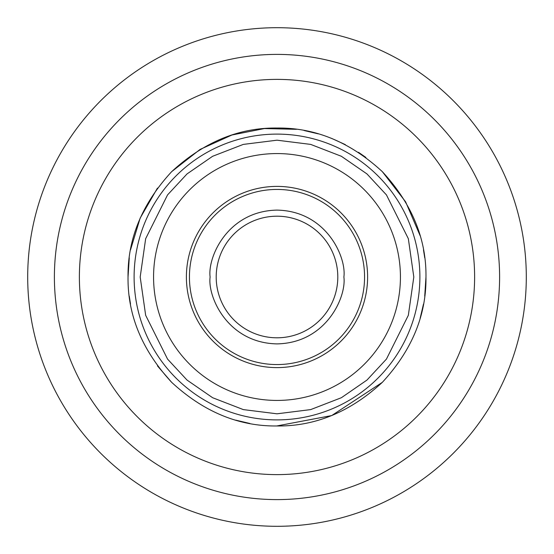 <?xml version="1.0" encoding="UTF-8"?>
<svg xmlns="http://www.w3.org/2000/svg" width="554" height="554" viewBox="0 0 554 554"><rect width="100%" height="100%" fill="white"/><g stroke="black" fill="none" stroke-linecap="round" stroke-linejoin="round"><path stroke-width="0.83" d="M216.198 277A60.801 60.801 0 0 1 277 216.198A60.801 60.801 0 0 1 337.802 277A60.801 60.801 0 0 1 277 337.802A60.801 60.801 0 0 1 216.198 277A60.801 60.801 0 0 0 277 337.802A60.801 60.801 0 0 0 337.802 277M189.433 277A87.567 87.567 0 0 0 277 364.567A87.567 87.567 0 0 0 364.567 277A87.567 87.567 0 0 0 277 189.433A87.567 87.567 0 0 0 189.433 277M27.7 277A249.3 249.3 0 0 1 277 27.7A249.3 249.3 0 0 1 526.3 277A249.3 249.3 0 0 1 277 526.3A249.3 249.3 0 0 1 27.7 277A249.3 249.3 0 0 0 277 526.3A249.3 249.3 0 0 0 526.3 277M424.731 257.797L423.485 249.896M420.119 235.658L405.604 201.815L382.35 171.671M365.889 157.454L358.521 152.315M345.322 144.615L331.832 138.486M318.328 133.874L304.104 130.515M296.452 129.304L264.39 128.563L231.918 135.01L200.063 149.435L171.671 171.65M157.454 188.111L140.169 218.096L130.515 249.896M129.269 257.825L128.029 277C127.565 238.822 142.108 203.713 171.664 171.664C203.706 142.108 238.822 127.565 277 128.029C315.178 127.565 350.287 142.108 382.336 171.664C411.892 203.706 426.435 238.822 425.971 277C426.435 315.178 411.892 350.287 382.336 382.336C350.294 411.892 315.178 426.435 277 425.971C238.822 426.435 203.713 411.892 171.664 382.336C142.108 350.294 127.565 315.178 128.029 277M277 134.11A142.89 142.89 0 0 1 419.89 277A142.89 142.89 0 0 1 277 419.89A142.89 142.89 0 0 1 134.11 277A142.89 142.89 0 0 1 277 134.11M474.619 277A197.619 197.619 0 0 1 277 474.619A197.619 197.619 0 0 1 79.381 277A197.619 197.619 0 0 1 277 79.381A197.619 197.619 0 0 1 474.619 277M153.569 277A123.431 123.431 0 0 1 277 153.569A123.431 123.431 0 0 1 400.431 277A123.431 123.431 0 0 1 277 400.431A123.431 123.431 0 0 1 153.569 277M186.393 277A90.607 90.607 0 0 1 277 186.393A90.607 90.607 0 0 1 367.607 277A90.607 90.607 0 0 1 277 367.607A90.607 90.607 0 0 1 186.393 277M129.269 296.203L130.515 304.104M157.468 365.917L171.664 382.336M235.713 420.14L249.896 423.485M276.744 425.971L331.707 415.562L382.336 382.336M420.14 318.287L423.485 304.104M424.731 296.189L425.971 277M343.889 277C346.575 257.437 326.507 211.026 277 210.111C227.493 211.026 207.425 257.437 210.111 277C207.425 296.563 227.493 342.974 277 343.889C326.507 342.974 346.575 296.563 343.889 277M54.396 277A222.604 222.604 0 0 1 277 54.396A222.604 222.604 0 0 1 499.604 277A222.604 222.604 0 0 1 277 499.604A222.604 222.604 0 0 1 54.396 277M140.19 277L145.66 238.691L167.55 194.911L187.044 173.921L212.618 156.283L243.324 144.4L277 140.19L310.676 144.4L341.382 156.283L366.956 173.921L386.45 194.911L408.34 238.691L413.81 277L408.34 315.309L386.45 359.089L366.956 380.079L341.382 397.717L310.676 409.6L277 413.81L243.324 409.6L212.618 397.717L187.044 380.079L167.55 359.089L145.66 315.309L140.19 277M277 419.89A142.89 142.89 0 0 1 134.11 277"/></g></svg>
